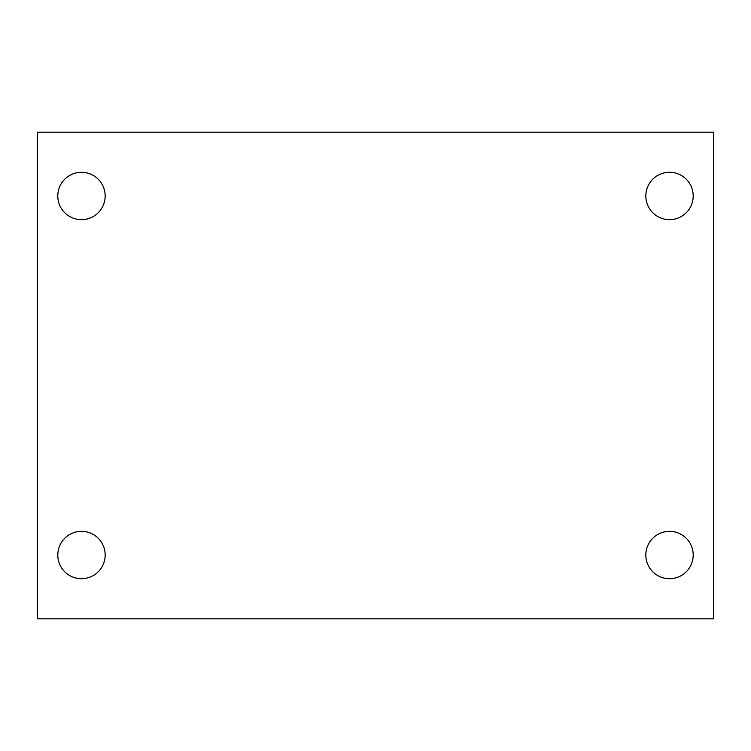 <?xml version="1.0" encoding="UTF-8"?>
<svg xmlns="http://www.w3.org/2000/svg" width="751" height="751" viewBox="0 0 751 751"><rect width="100%" height="100%" fill="white"/><g stroke="black" fill="none" stroke-linecap="round" stroke-linejoin="round"><path stroke-width="1.13" d="M37.55 618.824L37.55 132.176L713.45 132.176L713.45 618.824L37.55 618.824M81.483 578.702A23.685 23.685 0 0 0 105.168 555.017A23.685 23.685 0 0 0 81.483 531.332A23.685 23.685 0 0 0 57.799 555.017A23.685 23.685 0 0 0 81.483 578.702M669.517 578.702A23.685 23.685 0 0 0 693.201 555.017A23.685 23.685 0 0 0 669.517 531.332A23.685 23.685 0 0 0 645.832 555.017A23.685 23.685 0 0 0 669.517 578.702M669.517 219.667A23.685 23.685 0 0 0 693.201 195.983A23.685 23.685 0 0 0 669.517 172.298A23.685 23.685 0 0 0 645.832 195.983A23.685 23.685 0 0 0 669.517 219.667M81.483 219.667A23.685 23.685 0 0 0 105.168 195.983A23.685 23.685 0 0 0 81.483 172.298A23.685 23.685 0 0 0 57.799 195.983A23.685 23.685 0 0 0 81.483 219.667"/></g></svg>
